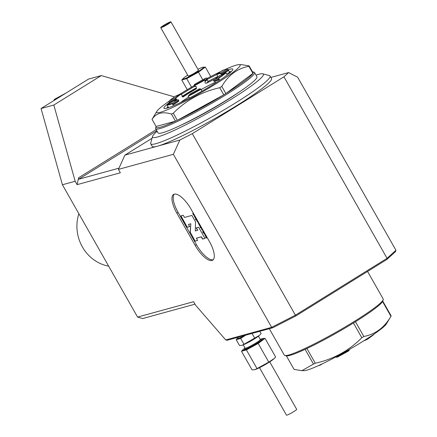 <?xml version="1.0" encoding="UTF-8"?>
<svg xmlns="http://www.w3.org/2000/svg" width="437" height="437" viewBox="0 0 437 437"><rect width="100%" height="100%" fill="white"/><g stroke="black" fill="none" stroke-linecap="round" stroke-linejoin="round"><path stroke-width="0.66" d="M78.857 213.709A39.215 36.353 74.7 0 0 108.649 266.144M174.516 96.905L101.28 75.585L88.52 79.086L41.062 108.529L53.822 105.027L75.175 181.257L62.415 184.758L41.062 108.529M101.28 75.585L53.822 105.027M194.989 304.174L142.62 318.551L137.584 317.082L193.591 301.71L195.519 305.102L225.727 339.953L271.667 327.346L173.363 154.305L118.422 169.387L120.35 172.779L77.103 184.649L78.638 177.733L78.709 179.214L118.979 168.158M77.103 184.649L75.175 181.257M283.952 76.803L192.302 133.662L295.417 315.181L387.073 258.327L283.952 76.803L288.595 72.575L297.641 77.212L395.938 250.254L395.496 251.619L386.876 259.469L295.871 315.929L272.775 327.75L227.191 340.265L225.727 339.953M137.584 317.082L62.415 184.758M209.405 241.481L191.095 209.247A19.703 7.129 -121.8 0 0 173.582 194.46A19.703 7.129 -121.8 0 0 176.848 213.158L195.159 245.392A19.703 7.129 -121.8 0 0 212.672 260.179A19.703 7.129 -121.8 0 0 209.405 241.481M245.25 335.305A9.805 0.972 150.4 0 1 238.236 338.2L237.794 337.353M260.244 339.391A11.766 1.164 150.4 0 1 262.309 338.615A11.766 1.164 150.4 0 1 262.347 338.604A11.766 1.164 150.4 0 1 253.558 345.427A11.766 1.164 150.4 0 1 243.316 349.403A11.766 1.164 150.4 0 1 245.042 348.027M262.309 338.615L265.046 338.353L275.649 357.018L274.19 358.526L268.782 362.126L257.005 368.582L246.402 349.917L258.18 343.46L265.046 338.353M243.316 349.403L241.492 351.266L246.402 349.917M260.294 339.473L261.342 339.473A9.805 0.972 150.4 0 1 253.509 345.23A9.805 0.972 150.4 0 1 244.551 349.01L245.091 348.109M258.431 336.2L260.326 339.538A8.74 0.869 150.4 0 1 253.154 344.607A8.74 0.869 150.4 0 1 245.124 348.174L243.229 344.837M238.034 337.806A10.783 1.071 150.4 0 0 237.865 337.959A10.783 1.071 150.4 0 0 245.67 335.19L240.689 338.429L236.188 339.664L239.509 345.509L242.011 345.268L244.01 344.269L259.425 335.376A10.783 1.071 150.4 0 1 245.075 344.028A10.783 1.071 150.4 0 1 242.049 345.257M259.764 335.053L261.097 333.671L259.764 331.322M258.18 343.46L268.782 362.126M241.492 351.266L252.094 369.931L254.826 369.669L257.005 368.582M274.19 358.526L273.824 358.875A11.766 1.164 150.4 0 1 258.169 368.32A11.766 1.164 150.4 0 1 254.864 369.658M254.804 338.353L252.018 333.447M244.01 344.269L240.689 338.429M236.188 339.664L237.865 337.959M269.722 361.869L296.69 409.338A5.883 0.584 150.4 0 1 292.806 412.206A5.883 0.584 150.4 0 1 286.918 415.134A5.883 0.584 150.4 0 1 286.464 415.15L259.496 367.681M210.716 76.562L205.324 67.069L202.97 67.238M187.265 89.661L181.77 79.982L183.595 78.125A11.766 1.164 -29.6 0 0 183.108 78.698A11.766 1.164 -29.6 0 0 195.006 73.471A11.766 1.164 -29.6 0 0 202.626 67.325A11.766 1.164 -29.6 0 0 202.593 67.331A11.766 1.164 -29.6 0 0 197.923 69.319M191.521 87.154L186.681 78.633L181.77 79.982M202.79 79.802L198.458 72.176L205.324 67.069M186.681 78.633L198.458 72.176M160.729 27.662L188.194 76.011A5.883 0.584 -29.6 0 0 188.647 75.994A5.883 0.584 -29.6 0 0 194.536 73.066A5.883 0.584 -29.6 0 0 198.42 70.199L170.954 21.85A5.883 0.584 -29.6 0 0 165.552 24.248A5.883 0.584 -29.6 0 0 160.729 27.662A5.883 0.584 -29.6 0 0 161.182 27.646A5.883 0.584 -29.6 0 0 167.071 24.718A5.883 0.584 -29.6 0 0 170.954 21.85M187.697 75.131A11.766 1.164 -29.6 0 0 183.595 78.125M168.95 22.828A3.922 0.388 -29.6 0 0 165.022 24.783A3.922 0.388 -29.6 0 0 162.433 26.69A3.922 0.388 -29.6 0 0 166.033 25.095A3.922 0.388 -29.6 0 0 169.25 22.817A3.922 0.388 -29.6 0 0 168.95 22.828M157.145 131.286A63.726 6.315 -29.6 0 0 152.551 136.448L150.694 143.057A68.625 6.801 -29.6 0 0 150.732 143.817L152.18 146.357A68.625 6.801 -29.6 0 0 156.501 146.444A68.625 6.801 -29.6 0 0 158.555 145.882A68.625 6.801 -29.6 0 0 227.382 111.293A68.625 6.801 -29.6 0 0 271.519 78.567L270.071 76.022A68.625 6.801 -29.6 0 0 269.443 75.601L262.817 73.809A63.726 6.315 -29.6 0 0 256.027 75.115M158.555 145.882L179.858 140.031L192.302 133.662M288.595 72.575L270.88 77.436M152.038 138.289L124.916 155.113L156.501 146.444M118.422 169.387L124.916 155.113M173.363 154.305L179.858 140.031M295.871 315.929L295.417 315.181L271.667 327.346L272.775 327.75M386.876 259.469L387.073 258.327L395.938 250.254M174.259 194.159A19.703 7.129 -121.8 0 0 178.088 212.387L196.399 244.622A19.703 7.129 -121.8 0 0 213.234 259.709M193.181 213.83L193.487 214.365A1.333 0.481 -121.8 0 0 194.541 215.392M194.186 214.687L192.706 213.485L193.28 214.496A1.333 0.481 -121.8 0 0 194.46 215.496A1.333 0.481 -121.8 0 0 194.558 215.343M194.023 214.786L193.487 213.453M195.749 219.314L196.197 219.953L196.994 219.735M195.814 218.462L196.191 219.123L195.497 219.385L195.989 220.084L196.874 219.838A1.333 0.481 -121.8 0 0 196.918 219.822A1.333 0.481 -121.8 0 0 197.016 219.669M196.262 218.342L196.464 219.123L195.568 218.533L195.978 219.254M199.802 225.039L200.523 225.842M198.901 223.454L199.622 224.252M200.894 226.497A1.333 0.481 58.2 0 1 200.064 225.874A1.333 0.481 58.2 0 1 199.474 224.64A1.333 0.481 58.2 0 1 198.6 222.701M199.474 224.64L199.267 224.765A1.333 0.481 -121.8 0 1 198.485 223.602A1.333 0.481 -121.8 0 1 198.464 222.744A1.333 0.481 -121.8 0 1 198.513 222.723L198.72 222.668M199.267 224.765A1.333 0.481 -121.8 0 0 199.884 226.044A1.333 0.481 -121.8 0 0 200.72 226.617L200.933 226.563M203.025 230.485A1.251 0.453 -121.8 0 0 203.538 231.943L202.79 232.216L203.281 232.916L204.374 232.615M203.041 232.151L203.489 232.784L204.336 232.555M203.145 230.452L202.932 230.512A1.251 0.453 -121.8 0 0 202.888 230.528A1.251 0.453 -121.8 0 0 203.325 232.069M203.964 231.894L203.555 231.173M200.594 226.989L201.042 227.622L201.468 227.508M201.042 227.622L201.506 227.568M201.096 226.847L200.343 227.054L200.834 227.753M200.539 227.622L200.288 227.213M200.102 227.12L200.528 227.835L200.102 227.12M201.932 228.846L202.462 229.414M201.774 228.95L202.336 229.649M202.528 229.37L202.003 228.442M202.915 230.053A1.333 0.481 -121.8 0 1 202.817 230.201A1.333 0.481 -121.8 0 1 201.828 229.507A1.333 0.481 -121.8 0 1 201.315 228.081L202.413 229.441M202.899 230.102A1.333 0.481 58.2 0 1 202.249 229.649M201.774 228.944A1.333 0.481 58.2 0 1 201.55 228.371M197.448 220.849L197.956 221.706L197.448 220.849M198.474 222.313A1.333 0.481 58.2 0 1 197.48 221.39A1.333 0.481 58.2 0 1 197.125 220.106M198.491 222.264A1.333 0.481 -121.8 0 1 198.393 222.417A1.333 0.481 -121.8 0 1 197.284 221.537A1.333 0.481 -121.8 0 1 196.989 220.15A1.333 0.481 -121.8 0 1 197.038 220.128L197.245 220.073M195.055 216.736L195.579 217.298M194.667 216.255A1.333 0.481 58.2 0 0 194.891 216.834L195.454 217.533M195.645 217.26L195.12 216.331M196.033 217.937A1.333 0.481 -121.8 0 1 195.934 218.09A1.333 0.481 -121.8 0 1 194.946 217.391A1.333 0.481 -121.8 0 1 194.438 215.965L195.53 217.326M196.016 217.987A1.333 0.481 58.2 0 1 195.366 217.533M205.45 235.603L205.199 234.363L204.248 233.489M205.199 234.363L204.401 234.128L203.953 233.336L205.111 233.921M205.122 235.03L205.04 234.461M205.559 234.702L205.417 235.914L204.969 235.128M206.559 236.472L206.078 236.412L206.144 236.788L206.411 237.258L206.925 237.116M205.843 237.411L206.253 237.985L207.264 237.706M205.838 235.833A1.016 0.366 -121.8 0 0 206.062 236.734L206.34 237.225L205.658 237.466L206.1 238.083L207.291 237.755M206.166 235.778A1.016 0.366 -121.8 0 0 206.051 235.772L205.772 235.849A1.016 0.366 -121.8 0 0 205.734 235.865A1.016 0.366 -121.8 0 0 205.903 236.832L206.182 237.318M180.989 215.873L187.249 227.262L189.685 226.595L188.467 224.449L190.811 223.749L190.314 232.287L195.131 241.137L197.568 240.465L196.475 238.165L201.441 236.805L202.692 239.006L204.948 238.383M196.339 227.819L197.721 230.25L195.29 230.976L195.53 221.81L191.903 215.425L184.496 217.457L183.245 215.255L180.809 215.922L187.249 227.262M187.407 227.169L189.663 226.546M195.284 241.038L197.54 240.421M196.317 238.263L201.288 236.898L202.539 239.099L204.975 238.433L198.595 227.202L196.158 227.874L197.568 230.348M190.314 232.287L195.131 241.137M190.811 223.749L190.155 232.38M188.467 224.449L190.652 223.848M150.732 143.817A68.625 6.801 -29.6 0 0 157.107 143.336A68.625 6.801 -29.6 0 0 225.934 108.747A68.625 6.801 -29.6 0 0 270.071 76.022M152.551 136.448A63.726 6.315 -29.6 0 0 158.505 136.705A63.726 6.315 -29.6 0 0 231.036 99.352A63.726 6.315 -29.6 0 0 262.817 73.809M180.842 125.233A49.212 4.878 -29.6 0 0 225.787 100.794A49.212 4.878 -29.6 0 0 238.695 92.365M182.546 96.97L183.496 96.386A29.645 2.939 150.4 0 1 194.077 89.82L195.781 88.574L193.225 89.749A34.55 3.425 -29.6 0 0 182.087 96.615M226.688 74.175L226.066 72.782L225.295 72.832A35.392 3.507 150.4 0 1 218.626 77.791L218.719 78.895L213.78 80.954L213.627 80.424L214.141 79.665A27.744 2.748 150.4 0 0 219.172 75.923L219.319 76.191M219.205 75.896L225.339 72.804L219.172 75.923M228.578 70.537L221.401 74.765L221.095 74.055L228.272 69.833L229.671 72.296L226.694 74.055M222.542 70.718L222.46 70.412A35.392 3.507 150.4 0 1 227.229 69.101L228.196 69.701L221.024 73.929L220.723 72.935A27.744 2.748 150.4 0 0 217.123 73.924L222.411 70.433M230.294 72.498A35.785 3.545 -29.6 0 0 229.671 72.296M222.46 70.412L217.123 73.924L216.659 74.59L217.56 75.82M205.057 81.664L205.068 80.741L207.302 78.578L207.285 79.501C207.023 80.681 207.493 81.2 208.7 81.047L206.466 83.21C205.259 83.369 204.789 82.85 205.057 81.664L207.285 79.501M194.984 86.247L194.077 85.657L194.465 84.423A35.392 3.507 150.4 0 1 205.903 78.152L206.827 78.065L207.225 78.452L204.997 80.616L203.877 80.118A27.744 2.748 150.4 0 0 195.246 84.849L194.94 86.127L196.393 86.848L196.415 88.722A27.351 2.709 -29.6 0 0 183.196 96.927L181.879 95.381L181.355 93.944L176.056 95.85M215.02 79.053A27.351 2.709 -29.6 0 0 206.466 83.21M218.21 76.366A35.785 3.545 -29.6 0 0 208.7 81.047M175.969 95.9L180.454 94.026A27.744 2.748 150.4 0 0 175.423 97.768L176.51 99.374L169.764 102.777L168.911 101.586L169.299 100.86A35.392 3.507 150.4 0 1 175.969 95.9L176.411 96.003M194.148 85.789L195.847 86.712M196.415 88.722L195.552 88.258A35.785 3.545 -29.6 0 0 182.011 96.501A37.62 3.725 150.4 0 1 186.189 93.851M174.248 100.898L173.871 100.756A27.744 2.748 150.4 0 0 177.471 99.767L178.323 99.778L178.886 101.138L173.003 105.011L172.134 103.279A35.392 3.507 150.4 0 1 167.366 104.59L167.071 105.126L167.874 106.42M167.366 104.59L173.86 100.756L167.366 104.59M168.327 107.032A35.785 3.545 -29.6 0 0 168.081 107.841M201.468 90.71L201.424 89.629L200.13 89.268A35.392 3.507 150.4 0 1 188.691 95.539L188.15 96.304L188.271 96.834L189.161 97.456M190.385 94.141L188.494 95.681L190.537 93.698M190.718 93.573A27.744 2.748 150.4 0 0 199.348 88.842L200.556 89.159M201.424 89.629L201.02 89.252A35.785 3.545 150.4 0 1 188.15 96.304M214.572 81.577L213.851 81.085L218.795 79.021L219.511 79.512L214.572 81.577M226.066 72.782A35.785 3.545 150.4 0 1 218.566 78.365M215.436 82.211A27.351 2.709 -29.6 0 0 201.31 89.47M188.462 97.123A27.351 2.709 -29.6 0 0 180.623 102.52M172.44 103.651A35.785 3.545 150.4 0 1 167.071 105.126M175.658 98.183A27.351 2.709 150.4 0 1 181.355 93.944M194.826 85.586A27.351 2.709 150.4 0 1 204.598 80.233M216.659 74.59A27.351 2.709 150.4 0 1 220.734 73.471M156.014 126.719A55.865 5.534 150.4 0 1 156.096 126.49L175.477 121.169L171.435 114.052A55.865 5.534 150.4 0 0 173.276 113.194L177.318 120.306L223.788 94.834A55.865 5.534 150.4 0 1 177.318 120.306A55.865 5.534 -29.6 0 1 175.477 121.169A55.865 5.534 150.4 0 1 156.014 126.719L155.638 128.057A56.859 5.632 -29.6 0 0 155.67 128.686L158.074 132.914A56.859 5.632 -29.6 0 0 210.295 109.725A56.859 5.632 -29.6 0 0 256.951 76.743L254.553 72.515A56.859 5.632 -29.6 0 0 254.028 72.165L252.684 71.805A55.865 5.534 150.4 0 1 253.149 72.99L249.106 65.872A55.865 5.534 150.4 0 1 248.888 66.287L252.93 73.405A55.865 5.534 -29.6 0 0 253.149 72.99M155.67 128.686A56.859 5.632 -29.6 0 0 224.618 95.61A56.859 5.632 -29.6 0 0 254.553 72.515M252.93 73.405A55.865 5.534 150.4 0 1 225.847 93.556L221.805 86.439A55.865 5.534 150.4 0 1 219.745 87.717L223.788 94.834A55.865 5.534 -29.6 0 0 225.847 93.556L252.93 73.405M156.096 126.49L152.054 119.372A55.865 5.534 150.4 0 1 152.262 118.973A55.865 5.534 150.4 0 1 152.267 118.957M166.732 108.234A37.62 3.725 150.4 0 1 168.065 106.65M209.001 80.889A37.62 3.725 150.4 0 1 218.183 76.333M229.261 71.881A37.62 3.725 150.4 0 1 231.32 71.548M228.207 69.723A39.581 3.922 150.4 0 1 232.795 69.598A39.581 3.922 150.4 0 1 212.672 84.783A39.581 3.922 150.4 0 1 164.301 108.507A39.581 3.922 150.4 0 1 169.392 102.515M181.606 94.168A39.581 3.922 150.4 0 1 194.738 86.264M207.378 79.305A39.581 3.922 150.4 0 1 216.665 74.629M194.083 85.674A48.037 4.758 -29.6 0 0 180.989 93.48A48.037 4.758 -29.6 0 0 179.47 94.425M169.059 101.242A48.037 4.758 -29.6 0 0 156.807 111.369A48.037 4.758 -29.6 0 0 214.835 84.494A48.037 4.758 -29.6 0 0 239.094 64.627A48.037 4.758 -29.6 0 0 225.071 69.527M220.69 71.57A48.037 4.758 -29.6 0 0 207.204 78.409M221.805 86.439C228.251 75.24 237.28 68.522 248.888 66.287M249.106 65.872L241.317 64.621L239.094 64.627M171.435 114.052C162.449 111.326 155.987 113.101 152.054 119.372M173.276 113.194C186.167 100.226 201.659 91.732 219.745 87.717M382.566 301.563A55.881 5.539 150.4 0 1 355.45 321.741L363.824 336.485C375.449 334.25 384.489 327.526 390.94 316.306A55.881 5.539 -29.6 0 0 390.951 316.295A55.881 5.539 -29.6 0 0 391.153 315.902L382.779 301.159A55.881 5.539 150.4 0 1 382.566 301.563L390.94 316.306L386.39 323.915A48.037 4.758 150.4 0 1 363.076 341.27A48.037 4.758 150.4 0 1 304.103 370.658L301.972 370.663M355.45 321.741A55.881 5.539 150.4 0 1 353.435 322.992A55.881 5.539 150.4 0 1 306.916 348.497L315.29 363.24C333.398 359.225 348.906 350.725 361.809 337.735A55.881 5.539 -29.6 0 0 363.824 336.485M306.916 348.497A55.881 5.539 150.4 0 1 305.108 349.343A55.881 5.539 150.4 0 1 286.169 355.855L284.842 355.5A56.859 5.632 150.4 0 1 284.318 355.15L269.296 328.706M367.566 271.453L383.2 298.979A56.859 5.632 150.4 0 1 383.233 299.607A56.859 5.632 150.4 0 1 336.545 331.962A56.859 5.632 150.4 0 1 284.842 355.5M383.233 299.607L382.861 300.929A55.881 5.539 150.4 0 1 382.779 301.159M353.435 322.992L361.809 337.735M305.108 349.343L313.482 364.087A55.881 5.539 -29.6 0 0 315.29 363.24M313.482 364.087L301.885 370.663L294.079 369.412L286.41 355.904M318.125 365.758A35.392 3.507 -29.6 0 0 320.742 364.873L320.66 364.567M372.428 335.217A35.785 3.545 -29.6 0 1 366.79 339.281L367.233 339.385A35.392 3.507 -29.6 0 0 373.897 334.425M366.79 339.281L367.233 339.385M335.971 356.832L336.37 357.22L337.298 357.133A35.392 3.507 -29.6 0 0 348.737 350.862L349.239 350.168L349.114 349.616M336.37 357.22A35.785 3.545 -29.6 0 0 349.239 350.168M53.691 100.696L54.488 99.319L66.211 92.928M57.029 98.62L54.488 99.319M156.839 130.745L78.709 179.214M156.2 129.62L78.638 177.733M196.399 244.622L195.159 245.392M178.088 212.387L176.848 213.158M193.471 90.175L193.225 89.749M227.229 69.101L220.723 72.935M205.903 78.152L203.877 80.118M195.246 84.849L194.465 84.423M194.94 86.127L194.077 85.657M175.423 97.768L169.299 100.86M175.86 98.691L169.114 102.094M175.931 98.817L169.185 102.22M177.471 99.767L172.134 103.279M178.667 100.204L172.784 104.077M178.738 100.33L172.861 104.203M199.348 88.842L200.13 89.268M218.626 77.791L214.141 79.665M320.818 364.824L322.468 363.737M363.786 340.822L367.058 339.462M195.372 86.608L194.509 86.138M200.201 88.809L201.064 89.274M156.807 111.369L152.262 118.973M363.726 340.86L367.14 339.434M320.791 364.851L322.511 363.715"/></g></svg>
